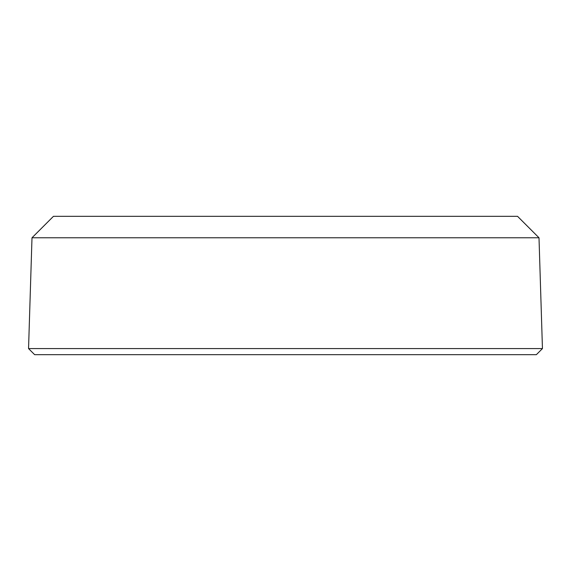<?xml version="1.0" encoding="UTF-8"?>
<svg xmlns="http://www.w3.org/2000/svg" width="571" height="571" viewBox="0 0 571 571"><rect width="100%" height="100%" fill="white"/><g stroke="black" fill="none" stroke-linecap="round" stroke-linejoin="round"><path stroke-width="0.86" d="M285.5 354.677L536.355 354.677L542.45 348.581L28.55 348.581L34.645 354.677L285.5 354.677M539.003 237.779L517.547 216.323L53.453 216.323L31.997 237.779L539.003 237.779L542.45 348.581M31.997 237.779L28.55 348.581"/></g></svg>

